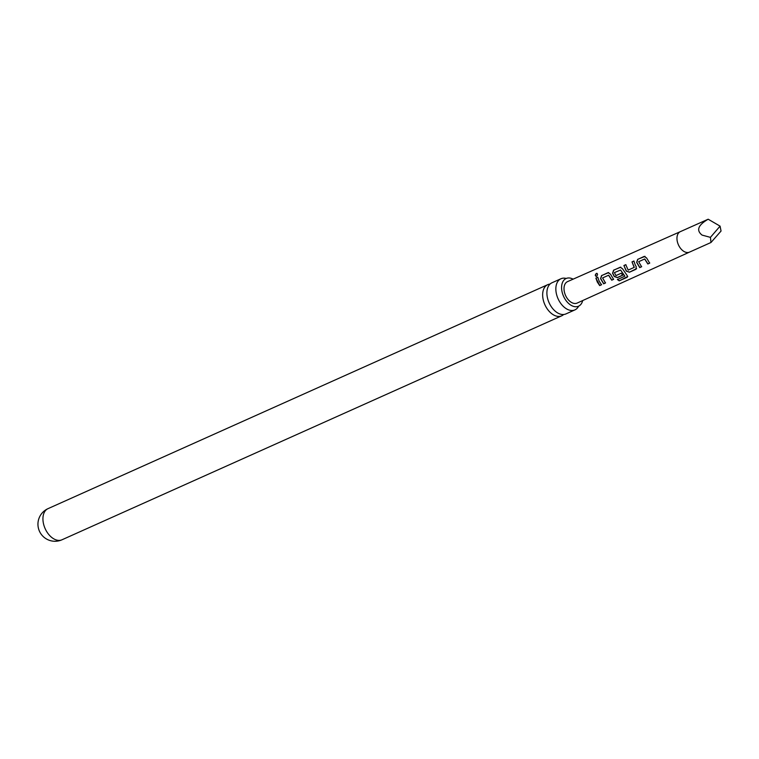 <?xml version="1.0" encoding="UTF-8"?>
<svg xmlns="http://www.w3.org/2000/svg" width="759" height="759" viewBox="0 0 759 759"><rect width="100%" height="100%" fill="white"/><g stroke="black" fill="none" stroke-linecap="round" stroke-linejoin="round"><path stroke-width="1.14" d="M596.403 273.382C597.826 273.686 597.874 274.663 596.546 276.323C594.952 275.972 594.904 274.986 596.403 273.382L597.048 273.392M596.716 276.361C595.122 276.029 595.075 275.062 596.583 273.487L597.134 273.439M574.905 309.9L565.948 313.913A17.068 10.816 -114.1 0 1 549.639 303.885A17.068 10.816 -114.1 0 1 551.281 283.135A17.068 10.816 -114.1 0 1 551.992 282.765L560.948 278.752A17.068 10.816 65.9 0 0 560.246 279.113A17.068 10.816 65.9 0 0 558.596 299.871A17.068 10.816 65.9 0 0 574.905 309.9A17.068 10.816 65.9 0 0 575.607 309.53A17.068 10.816 65.9 0 0 578.643 306.143M649.751 262.984L647.816 263.98L644.666 258.999L638.68 261.684L641.583 266.77L639.733 267.604L636.649 262.415L637.674 259.331L645.055 256.371M647.901 263.819L644.856 259.104M605.568 282.832L603.718 283.657L600.711 278.61L601.726 275.564L608.044 272.652L610.483 274.179L613.566 279.35L611.716 280.185L608.576 275.232L602.599 277.936L605.483 282.984L603.633 283.819L600.559 278.657L601.564 275.564L608.709 272.604M613.651 279.198L611.716 280.185M611.801 280.024L608.765 275.337M710.984 242.491L689.485 252.13A11.214 7.106 -114.1 0 1 689.485 252.13A11.214 7.106 -114.1 0 1 678.764 245.546A11.214 7.106 -114.1 0 1 680.311 231.666L708.175 219.218C698.071 225.062 696.041 230.357 702.075 235.1L710.433 237.358L710.984 242.491L721.05 231.04L720.073 226.135L710.433 237.358M641.668 266.618L639.818 267.443L636.801 262.367L637.835 259.341L644.144 256.438L646.573 257.937L649.666 263.145L647.816 263.98M635.302 265.043L636.232 266.665L635.9 269.312L629.42 272.225L626.289 271.134L623.907 265.517L625.758 264.692L628.177 270.1L634.154 267.405L632 261.883L633.85 261.049L635.302 265.043M636.554 268.629L629.42 272.225M622.778 275.09L617.475 277.471L614.373 276.418L612.731 273.193L613.765 270.157L620.245 267.244L622.522 268.771L627.038 275.375L627.74 276.551L627.01 277.358L619.24 280.858L617.418 279.549L624.742 276.248L620.596 270.024L614.42 272.604L615.938 275.593L621.204 273.231L622.693 275.242L617.39 277.633L614.259 276.542L612.579 273.24L613.595 270.157L620.748 267.196M624.799 276.067L620.596 270.024M599.193 281.238L601.536 284.758L599.686 285.593L597.333 282.073L595.881 278.117L597.731 277.282L599.193 281.238M680.33 231.656A11.214 7.106 -114.1 0 0 680.311 231.666L567.542 281.627A11.746 7.448 65.9 0 0 565.901 296.171A11.746 7.448 65.9 0 0 577.153 303.069L689.485 252.121M596.546 276.323L596.062 276.38M634.277 267.291L632 261.883M550.028 284.084A17.068 10.816 65.9 0 0 547.742 284.672A17.068 10.816 65.9 0 0 547.04 285.033A17.068 10.816 65.9 0 0 545.398 305.792A17.068 10.816 65.9 0 0 561.707 315.81A17.068 10.816 65.9 0 0 562.41 315.45A17.068 10.816 65.9 0 0 563.662 314.501M566.233 278.458A17.068 10.816 65.9 0 0 560.948 278.752M582.684 300.555A15.171 9.611 -114.1 0 1 579.155 305.877A15.171 9.611 -114.1 0 1 578.529 306.2A15.171 9.611 -114.1 0 1 563.785 296.788A15.171 9.611 -114.1 0 1 565.493 278.828A15.171 9.611 -114.1 0 1 566.119 278.506A15.171 9.611 -114.1 0 1 573.102 279.16M720.073 226.135L708.175 219.218M601.621 284.606L599.771 285.441L595.881 278.117M596.052 278.117L597.902 277.282M608.206 272.652L608.794 272.604M627.74 276.447L619.24 280.858M619.259 280.65L617.475 279.359M620.245 267.244L620.834 267.196M629.505 272.064L626.289 271.134M636.602 268.544L635.985 269.151M632.162 261.893L634.012 261.049M626.412 271.01L623.907 265.517M624.078 265.527L625.928 264.692M644.315 256.447L644.96 256.381M61.991 539.782A17.068 17.068 0 0 1 39.866 532.078A17.068 17.068 0 0 1 48.026 508.644A17.068 10.816 65.9 0 0 47.324 509.004A17.068 10.816 65.9 0 0 45.682 529.763A17.068 10.816 65.9 0 0 61.991 539.782L561.707 315.81M48.026 508.644L547.742 284.672"/></g></svg>
